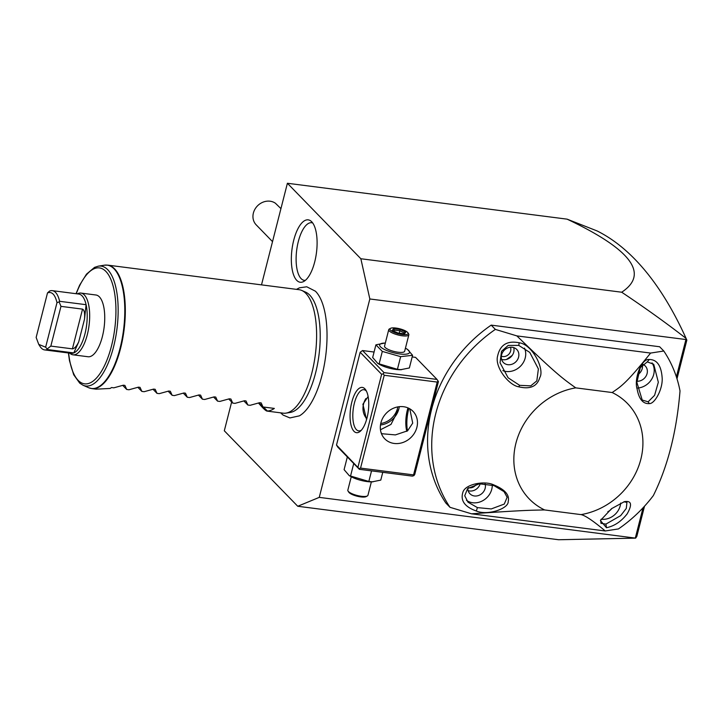<?xml version="1.0" encoding="UTF-8"?>
<svg xmlns="http://www.w3.org/2000/svg" width="723" height="723" viewBox="0 0 723 723"><rect width="100%" height="100%" fill="white"/><g stroke="black" fill="none" stroke-linecap="round" stroke-linejoin="round"><path stroke-width="1.08" d="M231.649 401.988L224.311 430.781L297.749 506.263L319.259 497.37L369.833 298.97L360.849 258.744L287.402 183.262L261.5 284.871M280.623 412.842L283.118 415.083L289.923 417.93L299.385 415.852A65.495 25.721 -82.7 0 0 322.069 375.074A65.495 25.721 -82.7 0 0 315.382 291.179L306.76 286.787L299.458 287.817L296.475 289.354M293.719 240.262A31.441 12.345 97.3 0 1 311.125 221.22A31.441 12.345 97.3 0 1 314.722 261.853A31.441 12.345 97.3 0 1 303.362 281.672A31.441 12.345 97.3 0 1 292.58 271.378A31.441 12.345 97.3 0 1 293.719 240.262M319.259 497.37L635.625 538.138L558.599 539.738L297.749 506.263M360.849 258.744L621.69 292.219C649.48 273.854 631.278 249.498 567.085 219.15L287.402 183.262M567.085 219.15L597.099 230.935C614.306 239.521 630.402 252.86 645.395 270.953C660.388 289.073 673.963 311.577 686.109 338.445C666.796 323.416 645.332 308.007 621.69 292.219M369.833 298.97L685.919 339.539L686.109 338.445M685.919 339.539L676.394 376.9M663.795 351.017L650.601 353.068C625.395 384.491 620.65 386.615 612.155 392.535A68.477 60.117 135.8 0 1 640.84 459.259A68.477 60.117 135.8 0 1 581.03 514.613C585.178 515.436 593.249 520.894 605.25 530.971L618.454 528.929A132.797 116.584 -44.2 0 0 653.348 495.571C667.799 466.407 676.692 431.532 680.018 390.935A132.797 116.584 135.8 0 0 663.795 351.017L659.638 346.751L491.197 325.124A132.797 116.584 135.8 0 0 445.847 503.036L450.004 507.311A132.797 116.584 -44.2 0 1 495.354 329.399L491.197 325.124M643.027 507.817L635.345 537.939M357.975 467.139L381.636 374.324L360.162 352.246L336.502 445.07L337.894 447.239L359.376 469.317L412.372 476.123L413.918 475.626L414.758 474.433L438.418 381.608L437.017 379.43L384.021 372.625L383.172 373.827L384.22 375.273L360.56 468.097L359.024 468.585L336.502 445.07M437.017 379.43L415.544 357.352L412.182 356.927M374.071 352.038L362.539 350.556L360.162 352.246M686.371 339.051L686.85 340.117L676.999 378.78M635.625 538.138L636.818 536.412L644.518 506.199M649.39 403.588C654.686 404.012 663.398 388.495 662.078 376.909C661.066 365.368 656.818 359.566 649.344 359.494C641.247 358.247 633.836 379.313 637.135 389.11C639.015 399.259 643.099 404.085 649.39 403.588L648.115 401.816L654.595 395.318L658.328 382.232L653.728 364.256L647.257 361.898L640.316 367.646L636.864 382.34L642.205 400.027L648.115 401.816M606.461 527.718C614.369 526.091 621.274 521.473 627.166 513.863C632.426 504.537 631.504 500.47 624.392 501.663L611.55 508.667L600.397 520.506L606.461 527.718L605.91 524.103L620.659 515.644L626.29 508.423L626.931 502.377L623.886 501.807M650.601 353.068L516.873 335.897L495.354 329.399M612.155 392.535L575.734 387.862C564.012 379.349 558.011 375.843 516.873 335.897M575.734 387.862A68.477 60.117 135.8 0 0 515.924 443.226A68.477 60.117 135.8 0 0 544.609 509.941L581.03 514.613M450.004 507.311L471.523 513.809C523.768 510.176 530.646 510.239 544.609 509.941M471.523 513.809L605.25 530.971M519.195 342.792C507.374 340.388 500.199 344.726 497.668 355.806C494.36 366.787 508.649 385.278 518.753 386.814C530.131 389.552 537.153 386.453 539.801 377.542C544.925 369.326 532.336 344.284 519.195 342.792L518.771 345.404L508.197 345.431L501.518 351.297L500.036 362.765L508.115 377.777L519.629 385.332L530.754 385.856L536.827 380.867L538.382 368.929L529.76 352.408L518.771 345.404M476.321 511.016C487.926 515.87 508.667 508.504 508.188 501.608C509.851 495.101 505.043 489.525 493.755 484.898C484.428 480.325 464.419 484.238 462.765 492.761C460.406 500.831 464.925 506.913 476.321 511.016L477.424 507.609L491.26 508.938L504.265 504.067L507.139 497.288L504.048 491.649L494.053 485.657L479.43 483.786L467.609 488.558L464.735 495.734L467.989 502.187L477.424 507.609M524.482 348.097A16.602 14.577 -44.2 0 1 521.934 364.573A16.602 14.577 -44.2 0 1 506.136 371.468A16.602 14.577 -44.2 0 1 502.846 370.637M512.3 347.293A9.336 8.197 135.8 0 0 502.621 352.345A9.336 8.197 135.8 0 0 503.389 362.503A9.336 8.197 135.8 0 0 507.862 364.699A9.336 8.197 135.8 0 0 517.541 359.647A9.336 8.197 135.8 0 0 516.773 349.489A9.336 8.197 135.8 0 0 512.3 347.293M501.599 359.403A9.336 8.197 135.8 0 0 503.018 359.711A9.336 8.197 135.8 0 0 506.498 359.458L512.218 355.4A9.336 8.197 135.8 0 0 513.755 352.101A9.336 8.197 135.8 0 0 513.719 347.609M501.337 356.168A6.85 6.01 -44.2 0 0 510.646 350.962A6.85 6.01 135.8 0 0 510.492 347.257M506.498 359.458A9.336 8.197 135.8 0 0 512.218 355.4M467.826 488.35A9.336 8.197 135.8 0 0 469.932 493.773A9.336 8.197 135.8 0 0 474.405 495.969A9.336 8.197 135.8 0 0 482.937 492.517A9.336 8.197 135.8 0 0 485.079 483.75M468.143 490.664A9.336 8.197 135.8 0 0 469.552 490.98A9.336 8.197 135.8 0 0 480.199 483.714M476.312 484.265A6.85 6.01 -44.2 0 1 468.612 487.673M492.273 485.079A16.602 14.577 -44.2 0 1 472.679 502.738A16.602 14.577 -44.2 0 1 466.462 500.334M607.853 511.667A9.336 8.197 135.8 0 0 611.911 508.396M620.705 503.027A16.602 14.577 -44.2 0 1 601.165 519.222A16.602 14.577 -44.2 0 1 601.111 519.213M600.65 520.027L600.985 523.316L605.91 524.103M637.659 374.767A9.336 8.197 135.8 0 0 642.232 368.594A9.336 8.197 135.8 0 0 642.376 364.808M636.882 381.238A9.336 8.197 135.8 0 0 646.172 375.888A9.336 8.197 135.8 0 0 645.259 365.974A9.336 8.197 135.8 0 0 642.837 364.329M652.038 362.883A16.602 14.577 -44.2 0 1 651.83 378.979A16.602 14.577 -44.2 0 1 637.279 388.061M367.031 417.885A22.829 8.965 97.3 0 1 360.587 431.007A22.829 8.965 97.3 0 1 351.387 426.38A22.829 8.965 97.3 0 1 351.794 402.214A22.829 8.965 97.3 0 1 365.838 390.068A22.829 8.965 97.3 0 1 367.031 417.885M381.636 374.324L383.172 373.827M384.021 372.625L362.539 350.556M385.323 343.073A15.436 4.23 14.3 0 0 384.735 343.073L375.906 344.835L372.679 357.496L377.84 363.479L379.322 364.32A15.436 4.23 14.3 0 0 395.815 369.435A15.436 4.23 14.3 0 0 400.533 369.724L409.363 367.962L412.589 355.3L407.429 349.326L405.946 348.477A15.436 4.23 14.3 0 0 405.431 348.197M408.893 408.323A22.829 8.965 -82.7 0 0 408.576 409.507A22.829 8.965 -82.7 0 0 407.492 430.881M359.376 469.317L359.024 468.585M360.56 468.097L413.556 474.894L437.216 382.078L438.066 380.876M437.216 382.078L384.22 375.273M380.913 422.783A19.711 17.307 -44.2 0 1 394.722 407.736A19.711 17.307 -44.2 0 1 413.023 411.342A19.711 17.307 -44.2 0 1 416.873 427.392A19.711 17.307 -44.2 0 1 403.054 442.44A19.711 17.307 -44.2 0 1 384.763 438.834A19.711 17.307 -44.2 0 1 380.913 422.783M413.556 474.894L413.918 475.626M381.654 433.728A8.712 2.386 -165.7 0 0 381.581 433.61L381.283 433.149A8.296 2.277 14.3 0 1 381.473 433.692L395.391 434.903L407.582 430.809L412.716 423.118L409.769 408.802M361.491 430.058A20.75 8.152 97.3 0 1 358.662 430.872A20.75 8.152 97.3 0 1 354.378 403.172A20.75 8.152 97.3 0 1 363.949 389.715A20.75 8.152 97.3 0 1 366.48 391.215M366.552 419.647L362.892 404.265L368.115 396.511M399.34 406.678L398.861 408.884L390.98 424.41L380.452 429.76M407.962 407.889A20.75 8.152 -82.7 0 0 407.374 409.968A20.75 8.152 -82.7 0 0 406.832 431.351M381.057 432.535L381.843 433.773M399.286 406.678A19.711 17.307 135.8 0 1 398.861 408.884A19.711 17.307 -44.2 0 1 380.479 424.979M365.748 398.753A18.59 16.322 135.8 0 0 363.542 404.012A18.59 16.322 135.8 0 0 366.805 418.753A18.59 16.322 135.8 0 1 363.57 404.04A18.59 16.322 -44.2 0 1 365.901 398.572M380.741 423.506A18.59 16.322 135.8 0 0 397.487 408.396A18.59 16.322 -44.2 0 0 397.804 406.895M347.32 456.999L344.094 469.652L349.254 475.635L368.838 481.464L371.532 470.881M350.492 476.231L353.719 463.579M349.254 475.635L350.736 476.475A15.436 4.23 14.3 0 0 367.23 481.59A15.436 4.23 14.3 0 0 371.947 481.88L380.777 480.117L382.765 472.318M368.838 481.464L372.951 481.861M371.36 481.889L367.944 495.291A10.375 2.847 -165.7 0 1 367.32 495.969A10.375 2.847 -165.7 0 1 361.346 496.285A10.375 2.847 14.3 0 1 348.052 491.062L348.784 492.191A9.336 2.558 14.3 0 0 360.759 496.9A9.336 2.558 -165.7 0 0 366.136 496.611L367.32 495.969M351.251 476.764L347.835 490.167A10.375 2.847 14.3 0 0 348.052 491.062M377.84 363.479L397.424 369.308L401.545 369.706M397.424 369.308L400.65 356.647L412.589 355.3M379.078 364.076L382.304 351.414L400.65 356.647M375.906 344.835L382.304 351.414M384.735 343.073A15.436 4.23 14.3 0 0 381.708 347.853A15.436 4.23 14.3 0 0 399.765 353.963A15.436 4.23 14.3 0 0 405.946 348.477M408.847 334.794A10.375 2.847 14.3 0 1 402.259 335.788A10.375 2.847 -165.7 0 1 388.748 329.661L384.555 346.1A10.375 2.847 14.3 0 0 398.075 352.228A10.375 2.847 14.3 0 0 404.663 351.224L408.847 334.794A10.375 2.847 14.3 0 0 408.631 333.899L407.899 332.761A9.336 2.558 14.3 0 0 395.924 328.052A9.336 2.558 -165.7 0 0 390.547 328.341A9.336 2.558 -165.7 0 0 392.607 331.604A9.336 2.558 -165.7 0 0 402.16 334.469A9.336 2.558 14.3 0 0 407.899 332.761M388.748 329.661A10.375 2.847 -165.7 0 1 389.363 328.983L390.547 328.341M397.813 333.014L404.528 333.881L405.757 332.119L400.271 329.507L393.556 328.64L392.327 330.402L397.813 333.014L397.767 333.719M403.362 334.433L404.247 333.791L397.867 332.978L392.327 330.402L393.195 331.532M393.556 328.64L394.216 330.068L393.61 330.944M400.271 329.507L399.819 330.791L394.216 330.068L393.954 331.107M405.757 332.119L404.383 332.969M399.213 333.149L399.819 330.791L404.329 332.942M280.94 208.622L275.427 203.244A14.523 12.752 135.8 0 0 270.077 201.211A14.523 12.752 135.8 0 0 255.029 209.064A14.523 12.752 135.8 0 0 256.222 224.88L272.526 241.636M258.5 403.045C262.937 408.206 265.766 410.89 266.986 411.089L283.19 413.167A62.25 24.446 -82.7 0 0 286.019 413.122A62.25 24.446 -82.7 0 0 311.902 372.788A62.25 24.446 -82.7 0 0 301.762 290.447L305.657 292.155A61.048 23.976 97.3 0 1 315.599 372.905A61.048 23.976 97.3 0 1 290.221 412.453A61.048 23.976 97.3 0 1 288.143 412.562M301.762 290.447A62.25 24.446 -82.7 0 0 299.042 289.688L107.745 265.133A62.25 24.446 97.3 0 1 120.605 348.242A62.25 24.446 97.3 0 1 91.893 388.622L88.694 387.727A62.178 24.419 97.3 0 0 120.09 348.152A62.178 24.419 97.3 0 0 104.419 265.187L107.745 265.133M266.986 411.089L267.365 411.007A62.25 24.446 -82.7 0 0 274.342 408.423L262.991 406.968L261.184 402.91L259.575 402.702L250.113 405.314L247.853 405.025L246.037 400.958L244.428 400.759L234.966 403.371L232.707 403.082L230.899 399.015L229.29 398.816L219.828 401.428L217.569 401.138L215.752 397.072L214.144 396.873L204.681 399.485L202.422 399.195L200.614 395.129L199.006 394.93L189.543 397.542L187.284 397.252L185.468 393.185L183.868 392.987L174.397 395.598L172.137 395.309L170.33 391.242L168.721 391.044L159.259 393.655L156.999 393.366L155.183 389.299L153.583 389.101L144.121 391.712L141.853 391.414L140.045 387.356L138.436 387.148L128.974 389.769L126.715 389.471L124.898 385.413L123.299 385.205L113.836 387.826L111.568 387.528A62.25 24.446 -82.7 0 1 110.095 388.459L96.114 389.164L91.893 388.622M126.715 389.471L122.738 385.386M141.853 391.414L137.876 387.329M156.999 393.366L153.023 389.272M172.137 395.309L168.161 391.215M187.284 397.252L183.308 393.158M202.422 399.195L198.445 395.101M217.569 401.138L213.592 397.044M232.707 403.082L228.73 398.988M247.853 405.025L243.877 400.94M262.991 406.968L259.015 402.883M263.488 407.031L267.365 411.007M80.895 293.068L95.96 295.002A31.125 12.219 97.3 0 1 102.386 336.556A31.125 12.219 97.3 0 1 88.034 356.746L72.969 354.812A31.125 12.219 -82.7 0 0 87.32 334.622A31.125 12.219 97.3 0 0 80.895 293.068A31.125 12.219 97.3 0 0 77.777 293.637L77.307 293.863M69.697 353.14L70.104 353.475A31.125 12.219 -82.7 0 0 72.969 354.812M47.51 292.896L49.625 291.044A29.878 11.731 97.3 0 1 52.264 290.646L78.762 294.053A29.878 11.731 97.3 0 1 86.1 304.699A29.878 11.731 97.3 0 1 84.943 333.945A29.878 11.731 97.3 0 1 73.8 352.932A29.878 11.731 -82.7 0 1 71.161 353.321L44.663 349.923A29.878 11.731 97.3 0 1 40.054 346.444L38.744 344.392L45.639 347.194L56.99 302.639C55.065 294.559 51.902 291.315 47.51 292.896L36.15 337.442L38.744 344.392M52.264 290.646A29.878 11.731 97.3 0 1 59.602 301.301L86.1 304.699L84.51 319.159L78.717 341.889L73.8 352.932L47.302 349.525A29.878 11.731 97.3 0 1 44.663 349.923M78.717 341.889C76.548 346.326 74.451 348.649 72.417 348.857L50.836 346.091L60.967 306.362L82.539 309.128C84.311 309.95 84.971 313.294 84.51 319.159M50.836 346.091L47.149 348.983L47.302 349.525M47.149 348.983L45.639 347.194M59.602 301.301L59.15 301.898L60.967 306.362M59.15 301.898L56.99 302.639M312.707 222.973A29.047 11.405 -82.7 0 0 298.31 241.572A29.047 11.405 -82.7 0 0 305.341 280.37M519.629 385.332L518.753 386.814M494.053 485.657L493.755 484.898M647.257 361.898L649.344 359.494M88.694 387.727L83.064 385.26A60.434 23.732 -82.7 0 0 113.583 346.796A60.434 23.732 -82.7 0 0 98.346 266.154L104.419 265.187M68.631 352.996A58.436 22.946 -82.7 0 0 87.266 383.777A58.436 22.946 -82.7 0 0 111.505 345.928A58.436 22.946 -82.7 0 0 108.061 274.134A58.436 22.946 -82.7 0 0 76.24 293.728M82.539 309.128L72.417 348.857M403.506 334.125L404.537 332.643M290.221 412.453L286.019 413.122M83.064 385.26L79.729 383.154L73.71 374.758L69.498 360.786L68.414 352.969M76.023 293.701L79.62 285.196L86.489 274.153L94.541 267.374L98.346 266.154"/></g></svg>
